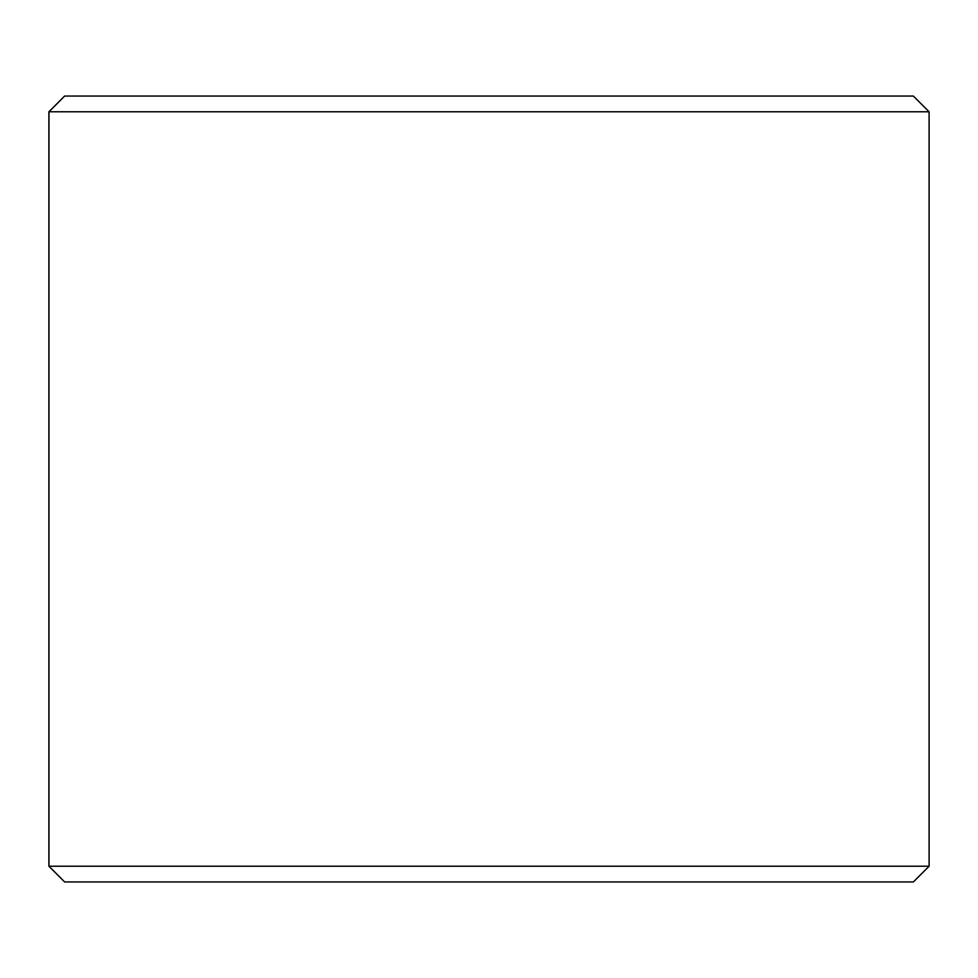 <?xml version="1.0" encoding="UTF-8"?>
<svg xmlns="http://www.w3.org/2000/svg" width="978" height="978" viewBox="0 0 978 978"><rect width="100%" height="100%" fill="white"/><g stroke="black" fill="none" stroke-linecap="round" stroke-linejoin="round"><path stroke-width="1.47" d="M64.682 881.948L913.379 881.948L929.1 866.227L929.1 111.773L913.379 96.052L64.621 96.052L48.9 111.773L48.9 866.227L64.621 881.948L48.961 866.227L48.961 111.773L64.682 96.052M929.1 111.773L48.961 111.773M929.1 866.227L48.961 866.227"/></g></svg>
